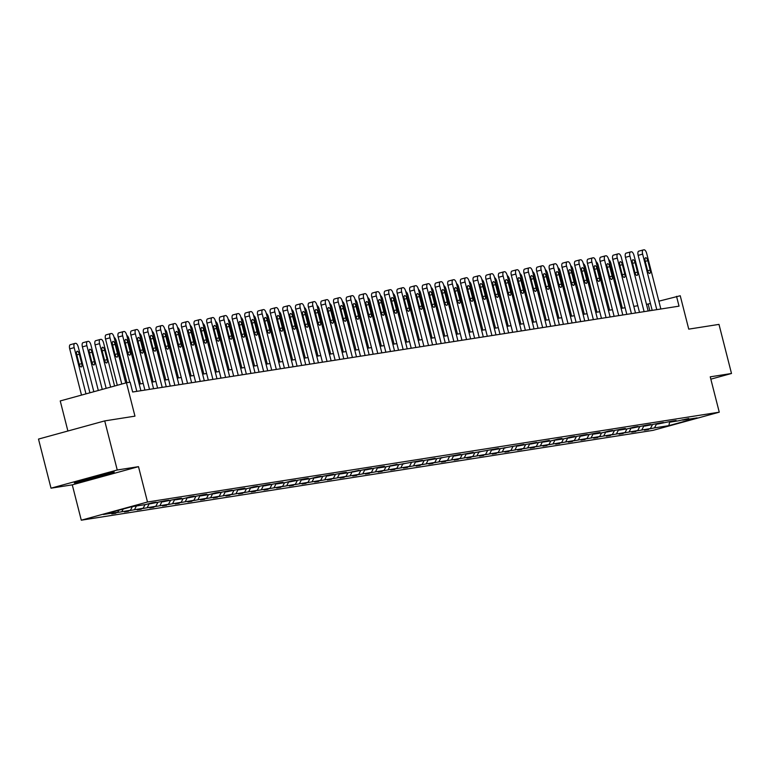 <?xml version="1.0" encoding="UTF-8"?>
<svg xmlns="http://www.w3.org/2000/svg" width="770" height="770" viewBox="0 0 770 770"><rect width="100%" height="100%" fill="white"/><g stroke="black" fill="none" stroke-linecap="round" stroke-linejoin="round"><path stroke-width="1.16" d="M51.013 488.18L72.274 484.84L138.494 466.659L117.242 469.998L51.013 488.18L38.5 439.083L104.72 420.901L134.962 416.147L126.453 382.767L60.233 400.939L67.895 431.007M117.242 469.998L104.72 420.901M710.835 379.158L731.5 373.489L718.988 324.391L688.746 329.137L680.237 295.747L658.86 301.186M81.283 520.193L653.027 430.353L719.257 412.181L147.503 502.011L81.283 520.193L72.274 484.84M656.598 423.866L654.481 427.899L648.369 429.102M669.65 421.854L668.87 425.637L654.481 427.899M652.315 424.925L650.419 428.543L644.423 430.189L648.484 429.544M650.419 428.543L635.693 431.094M639.639 426.917L637.733 430.536L631.737 432.182L635.808 431.537M637.733 430.536L623.007 433.087M626.953 428.909L625.057 432.528L619.061 434.174L623.122 433.529M625.057 432.528L610.331 435.079M614.268 430.902L612.371 434.521L606.375 436.167L610.437 435.522M612.371 434.521L597.645 437.071M601.591 432.894L599.686 436.513L593.699 438.159L597.761 437.514M599.686 436.513L584.959 439.064M588.906 434.886L587.01 438.505L581.013 440.151L585.075 439.516M587.01 438.505L572.283 441.056M576.229 436.879L574.324 440.498L568.327 442.144L572.399 441.508M574.324 440.498L559.597 443.048M563.544 438.871L561.648 442.49L555.651 444.136L559.713 443.501M561.648 442.49L546.921 445.041M550.858 440.864L548.962 444.483L542.966 446.128L547.027 445.493M548.962 444.483L534.236 447.033M538.182 442.856L536.276 446.475L530.28 448.121L534.351 447.486M536.276 446.475L521.55 449.025M525.496 444.848L523.6 448.467L517.604 450.113L521.665 449.478M523.6 448.467L508.874 451.018M512.82 446.841L510.914 450.46L504.918 452.106L508.989 451.47M510.914 450.46L496.188 453.01M500.134 448.833L498.238 452.452L492.242 454.098L496.303 453.463M498.238 452.452L483.512 455.003M487.449 450.825L485.552 454.444L479.556 456.09L483.618 455.455M485.552 454.444L470.826 456.995M474.772 452.818L472.867 456.437L466.87 458.083L470.942 457.447M472.867 456.437L458.14 458.987M462.087 454.81L460.191 458.429L454.194 460.075L458.256 459.44M460.191 458.429L445.464 460.98M449.411 456.803L447.505 460.422L441.508 462.067L445.58 461.432M447.505 460.422L432.779 462.982M436.725 458.795L434.829 462.414L428.832 464.06L432.894 463.425M434.829 462.414L420.102 464.974M424.039 460.787L422.143 464.406L416.147 466.052L420.208 465.417M422.143 464.406L407.417 466.967M411.363 462.78L409.457 466.399L403.461 468.044L407.532 467.409M409.457 466.399L394.731 468.959M398.677 464.772L396.781 468.391L390.785 470.037L394.846 469.402M396.781 468.391L382.055 470.951M386.001 466.764L384.095 470.383L378.099 472.029L382.17 471.394M384.095 470.383L369.369 472.944M373.315 468.757L371.419 472.376L365.423 474.022L369.485 473.386M371.419 472.376L356.693 474.936M360.63 470.749L358.733 474.368L352.737 476.014L356.799 475.379M358.733 474.368L344.007 476.928M347.953 472.742L346.048 476.361L340.051 478.006L344.123 477.371M346.048 476.361L331.321 478.921M335.268 474.744L333.372 478.353L327.375 479.999L331.437 479.364M333.372 478.353L318.645 480.913M322.582 476.736L320.686 480.345L314.689 481.991L318.751 481.356M320.686 480.345L305.959 482.906M309.906 478.728L308.01 482.338L302.013 483.983L306.075 483.348M308.01 482.338L293.274 484.898M297.22 480.721L295.324 484.33L289.328 485.976L293.389 485.341M295.324 484.33L280.598 486.89M284.544 482.713L282.638 486.332L276.642 487.978L280.713 487.333M282.638 486.332L267.912 488.883M271.858 484.705L269.962 488.324L263.966 489.97L268.027 489.325M269.962 488.324L255.236 490.875M259.172 486.698L257.276 490.317L251.28 491.963L255.342 491.318M257.276 490.317L242.55 492.867M246.496 488.69L244.591 492.309L238.604 493.955L242.666 493.31M244.591 492.309L229.864 494.86M233.81 490.683L231.914 494.301L225.918 495.947L229.98 495.303M231.914 494.301L217.188 496.852M221.134 492.675L219.229 496.294L213.232 497.94L217.304 497.295M219.229 496.294L204.502 498.844M208.449 494.667L206.553 498.286L200.556 499.932L204.618 499.287M206.553 498.286L191.826 500.837M195.763 496.66L193.867 500.279L187.87 501.925L191.932 501.28M193.867 500.279L179.141 502.829M183.087 498.652L181.181 502.271L175.194 503.917L179.256 503.272M181.181 502.271L166.455 504.822M170.401 500.644L168.505 504.263L162.508 505.909L166.57 505.264M168.505 504.263L153.779 506.814M157.725 502.637L155.819 506.256L149.823 507.902L153.894 507.257M155.819 506.256L141.093 508.806M145.039 504.629L143.143 508.248L137.147 509.894L141.208 509.249M143.143 508.248L128.417 510.799M132.353 506.622L130.457 510.24L124.461 511.886L128.523 511.241M130.457 510.24L115.731 512.791M118.811 510.26L117.772 512.233L111.775 513.879L115.847 513.244M117.772 512.233L103.382 514.495L131.67 506.727L146.059 504.466L152.046 502.82L156.118 502.184L150.121 503.83L164.732 500.827L168.794 500.192L162.797 501.838L177.418 498.835L181.479 498.2L175.483 499.846L184.097 498.488L190.094 496.843L194.165 496.207L188.169 497.853L202.78 494.85L206.841 494.215L200.845 495.861L209.469 494.504L215.456 492.858L219.527 492.222L213.531 493.868L228.141 490.865L232.203 490.23L226.207 491.876L240.827 488.873L244.889 488.238L238.892 489.884L247.507 488.526L253.503 486.881L257.575 486.245L251.578 487.891L266.189 484.888L270.251 484.253L264.254 485.899L278.875 482.896L282.936 482.261L276.94 483.906L285.555 482.549L291.551 480.904L295.613 480.268L289.616 481.914L304.237 478.911L308.298 478.276L302.302 479.922L310.916 478.565L316.913 476.919L320.984 476.284L314.988 477.929L329.599 474.926L333.66 474.291L327.664 475.937L342.284 472.934L346.346 472.299L340.35 473.945L348.964 472.588L359.022 470.306L353.035 471.952L367.646 468.949L371.708 468.314L365.712 469.96L380.322 466.957L384.394 466.322L378.397 467.967L387.012 466.61L397.07 464.32L391.073 465.966L422.432 460.335L416.445 461.981L435.117 458.342L429.121 459.988L460.479 454.358L454.483 456.004L473.165 452.365L467.169 454.011L498.527 448.381L492.531 450.026L523.889 444.396L517.892 446.042L536.575 442.404L530.578 444.049L549.26 440.411L543.264 442.057L551.878 440.7L557.875 439.054L561.936 438.419L555.94 440.065L564.564 438.708L570.551 437.062L574.622 436.426L568.626 438.072L583.237 435.069L587.298 434.434L581.302 436.08L595.922 433.077L599.984 432.442L593.988 434.088L602.602 432.73L608.598 431.084L612.67 430.449L606.673 432.095L621.284 429.092L625.346 428.457L619.35 430.103L627.974 428.746L633.96 427.1L638.032 426.464L632.035 428.11L646.646 425.107L650.708 424.472L644.711 426.118L659.332 423.115L663.394 422.48L657.397 424.126L672.008 421.123L676.079 420.487L670.083 422.133L678.697 420.776L688.755 418.495L682.759 420.141L697.148 417.879L668.87 425.637M126.453 382.767L130.149 382.18L132.652 392.007L679.034 306.152L676.532 296.334M669.563 421.796L670.083 422.133M643.922 425.858L641.805 429.891M656.877 423.789L657.397 424.126M631.236 427.851L629.119 431.883M644.192 425.781L644.711 426.118M618.56 429.843L616.433 433.876M631.515 427.774L632.035 428.11M605.875 431.835L603.757 435.868M618.83 429.766L619.35 430.103M593.189 433.828L591.071 437.87M606.154 431.758L606.673 432.095M580.513 435.82L578.395 439.863M593.468 433.751L593.988 434.088M567.827 437.812L565.709 441.855M580.782 435.743L581.302 436.08M555.151 439.805L553.024 443.847M568.106 437.735L568.626 438.072M542.465 441.797L540.347 445.84M555.42 439.728L555.94 440.065M529.779 443.789L527.662 447.832M542.744 441.72L543.264 442.057M517.103 445.782L514.986 449.824M530.058 443.713L530.578 444.049M504.417 447.774L502.3 451.817M517.373 445.705L517.892 446.042M491.732 449.767L489.614 453.809M504.697 447.707L505.216 448.034M479.056 451.759L476.938 455.802M492.011 449.699L492.531 450.026M466.37 453.751L464.252 457.794M479.335 451.692L479.854 452.019M453.694 455.744L451.567 459.786M466.649 453.684L467.169 454.011M441.008 457.746L438.89 461.779M453.963 455.676L454.483 456.004M428.322 459.738L426.205 463.771M441.287 457.669L441.807 457.996M415.646 461.731L413.529 465.763M428.601 459.661L429.121 459.988M402.96 463.723L400.843 467.756M415.925 461.654L416.445 461.981M390.284 465.715L388.157 469.748M403.239 463.646L403.759 463.973M377.598 467.708L375.481 471.74M390.554 465.638L391.073 465.966M364.913 469.7L362.795 473.733M377.878 467.631L378.397 467.967M352.236 471.692L350.119 475.725M365.192 469.623L365.712 469.96M339.551 473.685L337.433 477.718M352.506 471.615L353.035 471.952M326.875 475.677L324.748 479.71M339.83 473.608L340.35 473.945M314.189 477.669L312.071 481.702M327.144 475.6L327.664 475.937M301.503 479.662L299.386 483.695M314.468 477.592L314.988 477.929M288.827 481.654L286.709 485.687M301.782 479.585L302.302 479.922M276.141 483.647L274.024 487.68M289.096 481.577L289.616 481.914M263.465 485.639L261.338 489.672M276.42 483.57L276.94 483.906M250.779 487.631L248.662 491.664M263.735 485.562L264.254 485.899M238.094 489.624L235.976 493.657M251.058 487.554L251.578 487.891M225.417 491.616L223.3 495.649M238.373 489.547L238.892 489.884M212.732 493.609L210.614 497.641M225.687 491.539L226.207 491.876M200.056 495.601L197.928 499.634M213.011 493.531L213.531 493.868M187.37 497.593L185.252 501.626M200.325 495.524L200.845 495.861M174.684 499.586L172.567 503.619M187.649 497.516L188.169 497.853M162.008 501.578L159.891 505.611M174.963 499.509L175.483 499.846M149.322 503.57L147.205 507.603M162.278 501.501L162.797 501.838M136.425 505.986L134.519 509.596M149.601 503.493L150.121 503.83M123.171 509.066L121.843 511.598M138.494 466.659L147.503 502.011M731.5 373.489L710.238 376.828L719.257 412.181M650.429 303.495L646.482 304.381M637.81 305.748L633.797 306.373M625.134 307.74L621.121 308.366M612.448 309.733L608.435 310.358M599.772 311.725L595.749 312.36M587.087 313.717L583.073 314.353M574.401 315.71L570.387 316.345M561.725 317.702L557.711 318.337M549.039 319.694L545.025 320.33M536.363 321.687L532.34 322.322M523.677 323.679L519.663 324.314M510.991 325.672L506.978 326.307M498.315 327.664L494.301 328.299M485.629 329.656L481.616 330.292M472.944 331.649L468.93 332.284M460.267 333.641L456.254 334.276M447.582 335.633L443.568 336.269M434.906 337.626L430.892 338.261M422.22 339.618L418.206 340.253M409.534 341.611L405.521 342.246M396.858 343.603L392.844 344.238M384.172 345.595L380.159 346.231M371.496 347.588L367.483 348.223M358.81 349.58L354.797 350.215M346.125 351.582L342.111 352.208M333.449 353.574L329.435 354.2M320.763 355.567L316.749 356.192M308.087 357.559L304.073 358.185M295.401 359.552L291.387 360.177M282.715 361.544L278.702 362.169M270.039 363.536L266.025 364.162M257.353 365.529L253.34 366.154M244.677 367.521L240.663 368.147M231.991 369.513L227.978 370.139M219.306 371.506L215.292 372.131M206.63 373.498L202.616 374.124M193.944 375.49L189.93 376.116M181.268 377.483L177.254 378.108M168.582 379.475L164.568 380.101M155.896 381.468L151.883 382.093M143.22 383.46L139.206 384.086M649.851 310.743L648.167 304.121M682.239 419.804L682.759 420.141M112.102 473.521L114.23 472.02L96.414 475.995L76.471 481.462L74.343 482.973L92.159 478.998L112.102 473.521L111.948 472.905M121.775 384.047L109.985 337.809A4.062 1.636 74.7 0 1 110.543 333.641A4.062 1.636 74.7 0 1 110.611 333.622L111.429 333.497A4.062 1.636 74.7 0 1 114.056 337.173L125.722 382.959M110.466 333.67L106.135 334.854A4.062 1.636 -105.3 0 0 106.068 334.873A4.062 1.636 -105.3 0 0 105.519 339.041L117.3 385.279M112.526 344.767A3.244 1.309 -105.3 0 1 112.969 341.428A3.244 1.309 -105.3 0 1 115.125 344.354L117.531 353.786A3.244 1.309 -105.3 0 1 117.088 357.116A3.244 1.309 -105.3 0 1 114.923 354.19L112.526 344.767M85.98 393.874L74.189 347.636A4.062 1.636 74.7 0 1 74.748 343.468A4.062 1.636 74.7 0 1 74.815 343.449L75.633 343.324A4.062 1.636 74.7 0 1 78.261 347L89.926 392.787M81.505 395.106L69.714 348.868A4.062 1.636 -105.3 0 1 70.272 344.7A4.062 1.636 -105.3 0 1 70.34 344.681L74.671 343.487M76.731 354.595L79.127 364.017A3.244 1.309 74.7 0 0 81.293 366.944A3.244 1.309 74.7 0 0 81.736 363.613L79.329 354.181A3.244 1.309 74.7 0 0 77.173 351.255A3.244 1.309 74.7 0 0 76.731 354.595M136.829 391.343L122.671 335.816A4.062 1.636 74.7 0 1 123.219 331.649A4.062 1.636 74.7 0 1 123.296 331.629L124.105 331.504A4.062 1.636 74.7 0 1 126.732 335.181L140.891 390.708M123.152 331.678L118.821 332.861A4.062 1.636 -105.3 0 0 118.753 332.881A4.062 1.636 -105.3 0 0 118.195 337.048L129.716 382.247M125.202 342.775A3.244 1.309 -105.3 0 1 125.645 339.435A3.244 1.309 -105.3 0 1 127.81 342.361L130.207 351.794A3.244 1.309 -105.3 0 1 129.764 355.124A3.244 1.309 -105.3 0 1 127.608 352.198L125.202 342.775M149.505 389.351L135.356 333.824A4.062 1.636 74.7 0 1 135.905 329.656A4.062 1.636 74.7 0 1 135.982 329.637L136.791 329.512A4.062 1.636 74.7 0 1 139.418 333.189L153.577 388.715M135.838 329.675L131.506 330.869A4.062 1.636 -105.3 0 0 131.429 330.888A4.062 1.636 -105.3 0 0 130.881 335.056L144.904 390.082M137.888 340.783A3.244 1.309 -105.3 0 1 138.331 337.443A3.244 1.309 -105.3 0 1 140.487 340.369L142.893 349.801A3.244 1.309 -105.3 0 1 142.45 353.132A3.244 1.309 -105.3 0 1 140.294 350.206L137.888 340.783M98.31 390.486L86.875 345.643A4.062 1.636 74.7 0 1 87.424 341.476A4.062 1.636 74.7 0 1 87.501 341.457L88.309 341.331A4.062 1.636 74.7 0 1 90.937 345.008L102.256 389.408M93.834 391.718L82.4 346.875A4.062 1.636 -105.3 0 1 82.948 342.708A4.062 1.636 -105.3 0 1 83.025 342.689L87.357 341.495M89.407 352.602L91.813 362.025A3.244 1.309 74.7 0 0 93.969 364.951A3.244 1.309 74.7 0 0 94.412 361.621L92.015 352.188A3.244 1.309 74.7 0 0 89.849 349.262A3.244 1.309 74.7 0 0 89.407 352.602M110.63 387.108L99.561 343.651A4.062 1.636 74.7 0 1 100.11 339.483A4.062 1.636 74.7 0 1 100.177 339.464L100.995 339.339A4.062 1.636 74.7 0 1 103.623 343.016L114.586 386.02M106.164 388.33L95.085 344.883A4.062 1.636 -105.3 0 1 95.634 340.715A4.062 1.636 -105.3 0 1 95.711 340.696L100.042 339.503M102.092 350.61L104.489 360.033A3.244 1.309 74.7 0 0 106.655 362.959A3.244 1.309 74.7 0 0 107.097 359.628L104.691 350.196A3.244 1.309 74.7 0 0 102.535 347.27A3.244 1.309 74.7 0 0 102.092 350.61M83.054 479.662A13.186 0.549 165.7 0 0 81.437 480.316A13.186 0.549 165.7 0 0 92.949 477.978A13.186 0.549 165.7 0 0 106.924 473.82A13.186 0.549 165.7 0 0 105.586 473.945M112.718 472.356L111.448 473.252L92.13 478.565L75.267 482.318M162.191 387.358L148.033 331.832A4.062 1.636 74.7 0 1 148.591 327.664A4.062 1.636 74.7 0 1 148.658 327.645L149.476 327.519A4.062 1.636 74.7 0 1 152.104 331.196L166.253 386.723M148.514 327.683L144.183 328.877A4.062 1.636 -105.3 0 0 144.115 328.896A4.062 1.636 -105.3 0 0 143.557 333.064L157.59 388.09M150.573 338.79A3.244 1.309 -105.3 0 1 151.007 335.45A3.244 1.309 -105.3 0 1 153.172 338.377L155.569 347.809A3.244 1.309 -105.3 0 1 155.136 351.139A3.244 1.309 -105.3 0 1 152.97 348.213L150.573 338.79M114.114 337.404A4.062 1.636 74.7 0 1 116.299 341.023L126.925 382.69M119.918 360.158A3.244 1.309 74.7 0 0 119.773 357.636L117.377 348.204A3.244 1.309 74.7 0 0 116.26 345.826M174.867 385.366L160.718 329.839A4.062 1.636 74.7 0 1 161.267 325.672A4.062 1.636 74.7 0 1 161.344 325.652L162.152 325.527A4.062 1.636 74.7 0 1 164.78 329.204L178.938 384.731M161.2 325.691L156.868 326.884A4.062 1.636 -105.3 0 0 156.791 326.904A4.062 1.636 -105.3 0 0 156.243 331.071L170.266 386.097M163.25 336.798A3.244 1.309 -105.3 0 1 163.692 333.458A3.244 1.309 -105.3 0 1 165.848 336.384L168.255 345.817A3.244 1.309 -105.3 0 1 167.812 349.147A3.244 1.309 -105.3 0 1 165.656 346.221L163.25 336.798M126.8 335.412A4.062 1.636 74.7 0 1 128.985 339.031L140.419 383.903M132.594 358.166A3.244 1.309 74.7 0 0 132.459 355.644L130.053 346.211A3.244 1.309 74.7 0 0 128.946 343.834M187.553 383.373L173.394 327.847A4.062 1.636 74.7 0 1 173.953 323.679A4.062 1.636 74.7 0 1 174.02 323.66L174.838 323.535A4.062 1.636 74.7 0 1 177.466 327.212L191.615 382.738M173.876 323.698L169.544 324.892A4.062 1.636 -105.3 0 0 169.477 324.911A4.062 1.636 -105.3 0 0 168.928 329.079L182.952 384.095M175.935 334.806A3.244 1.309 -105.3 0 1 176.378 331.466A3.244 1.309 -105.3 0 1 178.534 334.392L180.94 343.824A3.244 1.309 -105.3 0 1 180.498 347.155A3.244 1.309 -105.3 0 1 178.332 344.228L175.935 334.806M139.476 333.42A4.062 1.636 74.7 0 1 141.67 337.039L153.105 381.91M145.28 356.173A3.244 1.309 74.7 0 0 145.145 353.642L142.739 344.219A3.244 1.309 74.7 0 0 141.622 341.842M200.238 381.381L186.08 325.854A4.062 1.636 74.7 0 1 186.629 321.687A4.062 1.636 74.7 0 1 186.706 321.668L187.514 321.542A4.062 1.636 74.7 0 1 190.142 325.219L204.3 380.746M186.561 321.706L182.23 322.9A4.062 1.636 -105.3 0 0 182.163 322.919A4.062 1.636 -105.3 0 0 181.605 327.086L195.628 382.103M188.612 332.813A3.244 1.309 -105.3 0 1 189.054 329.473A3.244 1.309 -105.3 0 1 191.22 332.399L193.617 341.832A3.244 1.309 -105.3 0 1 193.174 345.162A3.244 1.309 -105.3 0 1 191.018 342.236L188.612 332.813M152.162 331.427A4.062 1.636 74.7 0 1 154.347 335.037L165.791 379.918M157.956 354.181A3.244 1.309 74.7 0 0 157.821 351.649L155.424 342.226A3.244 1.309 74.7 0 0 154.308 339.849M212.915 379.389L198.766 323.862A4.062 1.636 74.7 0 1 199.315 319.694A4.062 1.636 74.7 0 1 199.392 319.675L200.2 319.55A4.062 1.636 74.7 0 1 202.828 323.227L216.986 378.753M199.247 319.714L194.916 320.907A4.062 1.636 -105.3 0 0 194.839 320.926A4.062 1.636 -105.3 0 0 194.29 325.094L208.314 380.111M201.297 330.821A3.244 1.309 -105.3 0 1 201.74 327.481A3.244 1.309 -105.3 0 1 203.896 330.407L206.302 339.839A3.244 1.309 -105.3 0 1 205.859 343.17A3.244 1.309 -105.3 0 1 203.703 340.244L201.297 330.821M164.838 329.435A4.062 1.636 74.7 0 1 167.032 333.044L178.467 377.916M170.642 352.188A3.244 1.309 74.7 0 0 170.507 349.657L168.101 340.234A3.244 1.309 74.7 0 0 166.984 337.857M225.6 377.396L211.442 321.87A4.062 1.636 74.7 0 1 212 317.702A4.062 1.636 74.7 0 1 212.068 317.683L212.886 317.558A4.062 1.636 74.7 0 1 215.513 321.234L229.662 376.761M211.923 317.721L207.592 318.915A4.062 1.636 -105.3 0 0 207.525 318.924A4.062 1.636 -105.3 0 0 206.966 323.102L221 378.118M213.983 328.829A3.244 1.309 -105.3 0 1 214.416 325.489A3.244 1.309 -105.3 0 1 216.582 328.415L218.978 337.838A3.244 1.309 -105.3 0 1 218.545 341.177A3.244 1.309 -105.3 0 1 216.38 338.251L213.983 328.829M177.524 327.442A4.062 1.636 74.7 0 1 179.718 331.052L191.153 375.924M183.327 350.196A3.244 1.309 74.7 0 0 183.183 347.665L180.786 338.242A3.244 1.309 74.7 0 0 179.67 335.864M238.276 375.404L224.128 319.877A4.062 1.636 74.7 0 1 224.676 315.71A4.062 1.636 74.7 0 1 224.753 315.69L225.562 315.565A4.062 1.636 74.7 0 1 228.19 319.242L242.348 374.769M224.609 315.729L220.278 316.922A4.062 1.636 -105.3 0 0 220.201 316.932A4.062 1.636 -105.3 0 0 219.652 321.1L233.676 376.126M226.659 326.827A3.244 1.309 -105.3 0 1 227.102 323.496A3.244 1.309 -105.3 0 1 229.258 326.422L231.664 335.845A3.244 1.309 -105.3 0 1 231.221 339.185A3.244 1.309 -105.3 0 1 229.065 336.259L226.659 326.827M250.962 373.411L236.814 317.885A4.062 1.636 74.7 0 1 237.362 313.717A4.062 1.636 74.7 0 1 237.43 313.698L238.248 313.573A4.062 1.636 74.7 0 1 240.875 317.24L255.024 372.776M237.295 313.736L232.964 314.93A4.062 1.636 -105.3 0 0 232.887 314.94A4.062 1.636 -105.3 0 0 232.338 319.107L246.362 374.133M239.345 324.834A3.244 1.309 -105.3 0 1 239.788 321.504A3.244 1.309 -105.3 0 1 241.944 324.43L244.35 333.853A3.244 1.309 -105.3 0 1 243.907 337.193A3.244 1.309 -105.3 0 1 241.742 334.267L239.345 324.834M263.648 371.419L249.49 315.892A4.062 1.636 74.7 0 1 250.038 311.725A4.062 1.636 74.7 0 1 250.115 311.706L250.924 311.581A4.062 1.636 74.7 0 1 253.551 315.248L267.71 370.784M249.971 311.744L245.64 312.938A4.062 1.636 -105.3 0 0 245.572 312.947A4.062 1.636 -105.3 0 0 245.014 317.115L259.038 372.141M252.021 322.842A3.244 1.309 -105.3 0 1 252.464 319.512A3.244 1.309 -105.3 0 1 254.629 322.438L257.026 331.86A3.244 1.309 -105.3 0 1 256.583 335.2A3.244 1.309 -105.3 0 1 254.427 332.274L252.021 322.842M276.324 369.427L262.175 313.9A4.062 1.636 74.7 0 1 262.724 309.733A4.062 1.636 74.7 0 1 262.801 309.713L263.61 309.588A4.062 1.636 74.7 0 1 266.237 313.255L280.396 368.792M262.657 309.752L258.325 310.945A4.062 1.636 -105.3 0 0 258.248 310.955A4.062 1.636 -105.3 0 0 257.7 315.123L271.723 370.149M264.707 320.849A3.244 1.309 -105.3 0 1 265.15 317.519A3.244 1.309 -105.3 0 1 267.306 320.445L269.712 329.868A3.244 1.309 -105.3 0 1 269.269 333.208A3.244 1.309 -105.3 0 1 267.113 330.282L264.707 320.849M289.01 367.434L274.851 311.908A4.062 1.636 74.7 0 1 275.41 307.74A4.062 1.636 74.7 0 1 275.477 307.721L276.295 307.596A4.062 1.636 74.7 0 1 278.923 311.263L293.072 366.799M275.333 307.759L271.002 308.953A4.062 1.636 -105.3 0 0 270.934 308.963A4.062 1.636 -105.3 0 0 270.376 313.13L284.409 368.156M277.392 318.857A3.244 1.309 -105.3 0 1 277.826 315.527A3.244 1.309 -105.3 0 1 279.991 318.453L282.397 327.876A3.244 1.309 -105.3 0 1 281.955 331.216A3.244 1.309 -105.3 0 1 279.789 328.289L277.392 318.857M301.696 365.442L287.537 309.915A4.062 1.636 74.7 0 1 288.086 305.748A4.062 1.636 74.7 0 1 288.163 305.728L288.971 305.603A4.062 1.636 74.7 0 1 291.599 309.271L305.757 364.807M288.019 305.767L283.687 306.961A4.062 1.636 -105.3 0 0 283.61 306.97A4.062 1.636 -105.3 0 0 283.062 311.138L297.085 366.164M290.069 316.865A3.244 1.309 -105.3 0 1 290.511 313.534A3.244 1.309 -105.3 0 1 292.667 316.46L295.074 325.883A3.244 1.309 -105.3 0 1 294.631 329.223A3.244 1.309 -105.3 0 1 292.475 326.297L290.069 316.865M314.372 363.45L300.223 307.923A4.062 1.636 74.7 0 1 300.772 303.755A4.062 1.636 74.7 0 1 300.839 303.736L301.657 303.611A4.062 1.636 74.7 0 1 304.285 307.278L318.433 362.814M300.704 303.775L296.373 304.968A4.062 1.636 -105.3 0 0 296.296 304.978A4.062 1.636 -105.3 0 0 295.747 309.145L309.771 364.172M302.754 314.872A3.244 1.309 -105.3 0 1 303.197 311.542A3.244 1.309 -105.3 0 1 305.353 314.468L307.759 323.891A3.244 1.309 -105.3 0 1 307.317 327.231A3.244 1.309 -105.3 0 1 305.151 324.305L302.754 314.872M327.058 361.457L312.899 305.931A4.062 1.636 74.7 0 1 313.448 301.763A4.062 1.636 74.7 0 1 313.525 301.744L314.343 301.619A4.062 1.636 74.7 0 1 316.961 305.286L331.119 360.822M313.38 301.782L309.049 302.976A4.062 1.636 -105.3 0 0 308.982 302.985A4.062 1.636 -105.3 0 0 308.423 307.153L322.447 362.179M315.431 312.88A3.244 1.309 -105.3 0 1 315.873 309.55A3.244 1.309 -105.3 0 1 318.039 312.476L320.436 321.899A3.244 1.309 -105.3 0 1 319.993 325.238A3.244 1.309 -105.3 0 1 317.837 322.312L315.431 312.88M339.734 359.465L325.585 303.938A4.062 1.636 74.7 0 1 326.133 299.771A4.062 1.636 74.7 0 1 326.211 299.751L327.019 299.626A4.062 1.636 74.7 0 1 329.647 303.293L343.805 358.83M326.066 299.79L321.735 300.983A4.062 1.636 -105.3 0 0 321.658 300.993A4.062 1.636 -105.3 0 0 321.109 305.161L335.133 360.187M328.116 310.887A3.244 1.309 -105.3 0 1 328.559 307.557A3.244 1.309 -105.3 0 1 330.715 310.483L333.121 319.906A3.244 1.309 -105.3 0 1 332.678 323.246A3.244 1.309 -105.3 0 1 330.522 320.32L328.116 310.887M352.419 357.472L338.261 301.946A4.062 1.636 74.7 0 1 338.819 297.778A4.062 1.636 74.7 0 1 338.887 297.759L339.705 297.634A4.062 1.636 74.7 0 1 342.332 301.301L356.481 356.837M338.742 297.797L334.411 298.991A4.062 1.636 -105.3 0 0 334.344 299.001A4.062 1.636 -105.3 0 0 333.785 303.168L347.819 358.194M340.802 308.895A3.244 1.309 -105.3 0 1 341.235 305.565A3.244 1.309 -105.3 0 1 343.401 308.491L345.807 317.914A3.244 1.309 -105.3 0 1 345.364 321.254A3.244 1.309 -105.3 0 1 343.199 318.328L340.802 308.895M190.209 325.45A4.062 1.636 74.7 0 1 192.394 329.06L203.829 373.931M196.004 348.204A3.244 1.309 74.7 0 0 195.869 345.672L193.463 336.249A3.244 1.309 74.7 0 0 192.356 333.872M202.885 323.458A4.062 1.636 74.7 0 1 205.08 327.067L216.514 371.939M208.689 346.211A3.244 1.309 74.7 0 0 208.555 343.68L206.148 334.257A3.244 1.309 74.7 0 0 205.032 331.88M215.571 321.465A4.062 1.636 74.7 0 1 217.756 325.075L229.2 369.947M221.365 344.219A3.244 1.309 74.7 0 0 221.231 341.688L218.834 332.265A3.244 1.309 74.7 0 0 217.718 329.887M228.247 319.473A4.062 1.636 74.7 0 1 230.442 323.082L241.876 367.954M234.051 342.226A3.244 1.309 74.7 0 0 233.916 339.695L231.51 330.272A3.244 1.309 74.7 0 0 230.394 327.895M240.933 317.481A4.062 1.636 74.7 0 1 243.127 321.09L254.562 365.962M246.737 340.234A3.244 1.309 74.7 0 0 246.593 337.703L244.196 328.28A3.244 1.309 74.7 0 0 243.079 325.903M253.619 315.488A4.062 1.636 74.7 0 1 255.804 319.098L267.238 363.969M259.413 338.242A3.244 1.309 74.7 0 0 259.278 335.71L256.872 326.288A3.244 1.309 74.7 0 0 255.765 323.91M266.295 313.496A4.062 1.636 74.7 0 1 268.489 317.105L279.924 361.977M272.099 336.249A3.244 1.309 74.7 0 0 271.964 333.718L269.558 324.295A3.244 1.309 74.7 0 0 268.441 321.918M278.981 311.503A4.062 1.636 74.7 0 1 281.166 315.113L292.61 359.985M284.784 334.257A3.244 1.309 74.7 0 0 284.64 331.726L282.244 322.303A3.244 1.309 74.7 0 0 281.127 319.925M291.666 309.511A4.062 1.636 74.7 0 1 293.851 313.12L305.286 357.992M297.461 332.265A3.244 1.309 74.7 0 0 297.326 329.733L294.92 320.31A3.244 1.309 74.7 0 0 293.803 317.933M304.342 307.519A4.062 1.636 74.7 0 1 306.537 311.128L317.972 356M310.146 330.272A3.244 1.309 74.7 0 0 310.002 327.741L307.605 318.318A3.244 1.309 74.7 0 0 306.489 315.941M365.105 355.48L350.947 299.954A4.062 1.636 74.7 0 1 351.495 295.786A4.062 1.636 74.7 0 1 351.572 295.767L352.381 295.642A4.062 1.636 74.7 0 1 355.008 299.309L369.167 354.845M351.428 295.805L347.097 296.999A4.062 1.636 -105.3 0 0 347.02 297.008A4.062 1.636 -105.3 0 0 346.471 301.176L360.495 356.202M353.478 306.903A3.244 1.309 -105.3 0 1 353.921 303.572A3.244 1.309 -105.3 0 1 356.077 306.498L358.483 315.921A3.244 1.309 -105.3 0 1 358.04 319.261A3.244 1.309 -105.3 0 1 355.884 316.335L353.478 306.903M317.028 305.526A4.062 1.636 74.7 0 1 319.213 309.136L330.657 354.007M322.822 328.28A3.244 1.309 74.7 0 0 322.688 325.748L320.281 316.326A3.244 1.309 74.7 0 0 319.175 313.948M377.781 353.488L363.632 297.961A4.062 1.636 74.7 0 1 364.181 293.793A4.062 1.636 74.7 0 1 364.248 293.774L365.067 293.649A4.062 1.636 74.7 0 1 367.694 297.316L381.843 352.853M364.114 293.813L359.783 295.006A4.062 1.636 -105.3 0 0 359.706 295.016A4.062 1.636 -105.3 0 0 359.157 299.183L373.181 354.21M366.164 304.91A3.244 1.309 -105.3 0 1 366.607 301.58A3.244 1.309 -105.3 0 1 368.763 304.506L371.169 313.929A3.244 1.309 -105.3 0 1 370.726 317.269A3.244 1.309 -105.3 0 1 368.561 314.343L366.164 304.91M329.704 303.534A4.062 1.636 74.7 0 1 331.899 307.143L343.333 352.015M335.508 326.288A3.244 1.309 74.7 0 0 335.373 323.756L332.967 314.333A3.244 1.309 74.7 0 0 331.851 311.956M390.467 351.495L376.309 295.969A4.062 1.636 74.7 0 1 376.867 291.801A4.062 1.636 74.7 0 1 376.934 291.782L377.752 291.657A4.062 1.636 74.7 0 1 380.37 295.324L394.529 350.86M376.79 291.82L372.459 293.014A4.062 1.636 -105.3 0 0 372.391 293.024A4.062 1.636 -105.3 0 0 371.833 297.191L385.866 352.217M378.84 302.918A3.244 1.309 -105.3 0 1 379.283 299.588A3.244 1.309 -105.3 0 1 381.448 302.514L383.845 311.937A3.244 1.309 -105.3 0 1 383.402 315.276A3.244 1.309 -105.3 0 1 381.246 312.351L378.84 302.918M342.39 301.542A4.062 1.636 74.7 0 1 344.575 305.151L356.019 350.023M348.194 324.295A3.244 1.309 74.7 0 0 348.05 321.764L345.653 312.341A3.244 1.309 74.7 0 0 344.536 309.964M403.143 349.503L388.994 293.976A4.062 1.636 74.7 0 1 389.543 289.799A4.062 1.636 74.7 0 1 389.62 289.789L390.428 289.664A4.062 1.636 74.7 0 1 393.056 293.332L407.214 348.868M389.476 289.828L385.144 291.012A4.062 1.636 -105.3 0 0 385.067 291.031A4.062 1.636 -105.3 0 0 384.519 295.199L398.542 350.225M391.526 300.926A3.244 1.309 -105.3 0 1 391.969 297.595A3.244 1.309 -105.3 0 1 394.125 300.521L396.531 309.944A3.244 1.309 -105.3 0 1 396.088 313.284A3.244 1.309 -105.3 0 1 393.932 310.358L391.526 300.926M355.076 299.549A4.062 1.636 74.7 0 1 357.261 303.159L368.695 348.03M360.87 322.303A3.244 1.309 74.7 0 0 360.735 319.771L358.329 310.349A3.244 1.309 74.7 0 0 357.222 307.971M415.829 347.511L401.671 291.974A4.062 1.636 74.7 0 1 402.229 287.807A4.062 1.636 74.7 0 1 402.296 287.797L403.114 287.672A4.062 1.636 74.7 0 1 405.742 291.339L419.891 346.866M402.152 287.836L397.82 289.019A4.062 1.636 -105.3 0 0 397.753 289.039A4.062 1.636 -105.3 0 0 397.195 293.206L411.228 348.233M404.212 298.933A3.244 1.309 -105.3 0 1 404.654 295.603A3.244 1.309 -105.3 0 1 406.81 298.529L409.217 307.952A3.244 1.309 -105.3 0 1 408.774 311.292A3.244 1.309 -105.3 0 1 406.608 308.366L404.212 298.933M367.752 297.557A4.062 1.636 74.7 0 1 369.947 301.166L381.381 346.038M373.556 320.31A3.244 1.309 74.7 0 0 373.411 317.779L371.015 308.356A3.244 1.309 74.7 0 0 369.898 305.979M428.515 345.518L414.356 289.982A4.062 1.636 74.7 0 1 414.905 285.814A4.062 1.636 74.7 0 1 414.982 285.805L415.79 285.68A4.062 1.636 74.7 0 1 418.418 289.347L432.576 344.873M414.838 285.843L410.506 287.027A4.062 1.636 -105.3 0 0 410.429 287.046A4.062 1.636 -105.3 0 0 409.881 291.214L423.904 346.24M416.888 296.941A3.244 1.309 -105.3 0 1 417.33 293.611A3.244 1.309 -105.3 0 1 419.496 296.537L421.893 305.959A3.244 1.309 -105.3 0 1 421.45 309.29A3.244 1.309 -105.3 0 1 419.294 306.373L416.888 296.941M380.438 295.565A4.062 1.636 74.7 0 1 382.623 299.174L394.067 344.046M386.232 318.318A3.244 1.309 74.7 0 0 386.097 315.787L383.691 306.364A3.244 1.309 74.7 0 0 382.584 303.986M441.191 343.526L427.042 287.99A4.062 1.636 74.7 0 1 427.591 283.822A4.062 1.636 74.7 0 1 427.658 283.812L428.476 283.687A4.062 1.636 74.7 0 1 431.104 287.354L445.253 342.881M427.523 283.851L423.192 285.035A4.062 1.636 -105.3 0 0 423.115 285.054A4.062 1.636 -105.3 0 0 422.566 289.222L436.59 344.248M429.573 294.949A3.244 1.309 -105.3 0 1 430.016 291.618A3.244 1.309 -105.3 0 1 432.172 294.544L434.578 303.967A3.244 1.309 -105.3 0 1 434.136 307.297A3.244 1.309 -105.3 0 1 431.98 304.381L429.573 294.949M393.114 293.572A4.062 1.636 74.7 0 1 395.308 297.181L406.743 342.053M398.918 316.326A3.244 1.309 74.7 0 0 398.783 313.794L396.377 304.371A3.244 1.309 74.7 0 0 395.26 301.994M453.877 341.534L439.718 285.997A4.062 1.636 74.7 0 1 440.276 281.83A4.062 1.636 74.7 0 1 440.344 281.82L441.162 281.685A4.062 1.636 74.7 0 1 443.789 285.362L457.938 340.889M440.199 281.858L435.868 283.042A4.062 1.636 -105.3 0 0 435.801 283.062A4.062 1.636 -105.3 0 0 435.243 287.229L449.276 342.255M442.25 292.956A3.244 1.309 -105.3 0 1 442.692 289.626A3.244 1.309 -105.3 0 1 444.858 292.552L447.255 301.975A3.244 1.309 -105.3 0 1 446.821 305.305A3.244 1.309 -105.3 0 1 444.656 302.379L442.25 292.956M466.553 339.541L452.404 284.005A4.062 1.636 74.7 0 1 452.953 279.837A4.062 1.636 74.7 0 1 453.03 279.828L453.838 279.693A4.062 1.636 74.7 0 1 456.466 283.37L470.624 338.896M452.885 279.866L448.554 281.05A4.062 1.636 -105.3 0 0 448.477 281.069A4.062 1.636 -105.3 0 0 447.928 285.237L461.952 340.263M454.935 290.964A3.244 1.309 -105.3 0 1 455.378 287.633A3.244 1.309 -105.3 0 1 457.534 290.56L459.94 299.982A3.244 1.309 -105.3 0 1 459.498 303.313A3.244 1.309 -105.3 0 1 457.342 300.387L454.935 290.964M479.238 337.549L465.08 282.012A4.062 1.636 74.7 0 1 465.638 277.845A4.062 1.636 74.7 0 1 465.706 277.835L466.524 277.7A4.062 1.636 74.7 0 1 469.151 281.377L483.3 336.904M465.561 277.874L461.23 279.058A4.062 1.636 -105.3 0 0 461.163 279.077A4.062 1.636 -105.3 0 0 460.614 283.244L474.638 338.271M467.621 288.971A3.244 1.309 -105.3 0 1 468.064 285.641A3.244 1.309 -105.3 0 1 470.22 288.567L472.626 297.99A3.244 1.309 -105.3 0 1 472.183 301.32A3.244 1.309 -105.3 0 1 470.018 298.394L467.621 288.971M491.924 335.556L477.766 280.02A4.062 1.636 74.7 0 1 478.314 275.853A4.062 1.636 74.7 0 1 478.391 275.843L479.2 275.708A4.062 1.636 74.7 0 1 481.828 279.385L495.986 334.911M478.247 275.881L473.916 277.065A4.062 1.636 -105.3 0 0 473.839 277.084A4.062 1.636 -105.3 0 0 473.29 281.252L487.314 336.278M480.297 286.979A3.244 1.309 -105.3 0 1 480.74 283.649A3.244 1.309 -105.3 0 1 482.906 286.565L485.302 295.998A3.244 1.309 -105.3 0 1 484.859 299.328A3.244 1.309 -105.3 0 1 482.703 296.402L480.297 286.979M504.6 333.564L490.452 278.028A4.062 1.636 74.7 0 1 491 273.86A4.062 1.636 74.7 0 1 491.077 273.851L491.886 273.716A4.062 1.636 74.7 0 1 494.513 277.392L508.672 332.919M490.933 273.889L486.601 275.073A4.062 1.636 -105.3 0 0 486.525 275.092A4.062 1.636 -105.3 0 0 485.976 279.26L500 334.286M492.983 284.987A3.244 1.309 -105.3 0 1 493.426 281.656A3.244 1.309 -105.3 0 1 495.582 284.573L497.988 294.005A3.244 1.309 -105.3 0 1 497.545 297.336A3.244 1.309 -105.3 0 1 495.389 294.409L492.983 284.987M517.286 331.572L503.128 276.035A4.062 1.636 74.7 0 1 503.686 271.868A4.062 1.636 74.7 0 1 503.753 271.858L504.571 271.723A4.062 1.636 74.7 0 1 507.199 275.4L521.348 330.927M503.609 271.897L499.278 273.081A4.062 1.636 -105.3 0 0 499.21 273.1A4.062 1.636 -105.3 0 0 498.652 277.267L512.685 332.293M505.659 282.994A3.244 1.309 -105.3 0 1 506.102 279.654A3.244 1.309 -105.3 0 1 508.267 282.58L510.664 292.013A3.244 1.309 -105.3 0 1 510.231 295.343A3.244 1.309 -105.3 0 1 508.065 292.417L505.659 282.994M529.962 329.579L515.813 274.043A4.062 1.636 74.7 0 1 516.362 269.875A4.062 1.636 74.7 0 1 516.439 269.866L517.247 269.731A4.062 1.636 74.7 0 1 519.875 273.408L534.034 328.934M516.295 269.904L511.963 271.088A4.062 1.636 -105.3 0 0 511.886 271.107A4.062 1.636 -105.3 0 0 511.338 275.275L525.361 330.301M518.345 281.002A3.244 1.309 -105.3 0 1 518.788 277.662A3.244 1.309 -105.3 0 1 520.943 280.588L523.35 290.021A3.244 1.309 -105.3 0 1 522.907 293.351A3.244 1.309 -105.3 0 1 520.751 290.425L518.345 281.002M542.648 327.587L528.49 272.051A4.062 1.636 74.7 0 1 529.048 267.883A4.062 1.636 74.7 0 1 529.115 267.873L529.933 267.739A4.062 1.636 74.7 0 1 532.561 271.415L546.71 326.942M528.971 267.912L524.639 269.096A4.062 1.636 -105.3 0 0 524.572 269.115A4.062 1.636 -105.3 0 0 524.024 273.283L538.047 328.309M531.031 279.01A3.244 1.309 -105.3 0 1 531.473 275.67A3.244 1.309 -105.3 0 1 533.629 278.596L536.035 288.028A3.244 1.309 -105.3 0 1 535.593 291.358A3.244 1.309 -105.3 0 1 533.427 288.432L531.031 279.01M555.334 325.594L541.175 270.058A4.062 1.636 74.7 0 1 541.724 265.891A4.062 1.636 74.7 0 1 541.801 265.881L542.609 265.746A4.062 1.636 74.7 0 1 545.237 269.423L559.395 324.95M541.657 265.919L537.325 267.103A4.062 1.636 -105.3 0 0 537.258 267.123A4.062 1.636 -105.3 0 0 536.7 271.29L550.723 326.316M543.707 277.017A3.244 1.309 -105.3 0 1 544.149 273.677A3.244 1.309 -105.3 0 1 546.315 276.603L548.712 286.036A3.244 1.309 -105.3 0 1 548.269 289.366A3.244 1.309 -105.3 0 1 546.113 286.44L543.707 277.017M568.01 323.602L553.861 268.066A4.062 1.636 74.7 0 1 554.41 263.898A4.062 1.636 74.7 0 1 554.487 263.889L555.295 263.754A4.062 1.636 74.7 0 1 557.923 267.431L572.081 322.957M554.342 263.927L550.011 265.111A4.062 1.636 -105.3 0 0 549.934 265.13A4.062 1.636 -105.3 0 0 549.385 269.298L563.409 324.324M556.392 275.025A3.244 1.309 -105.3 0 1 556.835 271.685A3.244 1.309 -105.3 0 1 558.991 274.611L561.397 284.043A3.244 1.309 -105.3 0 1 560.955 287.374A3.244 1.309 -105.3 0 1 558.799 284.448L556.392 275.025M405.8 291.58A4.062 1.636 74.7 0 1 407.985 295.189L419.429 340.061M411.603 314.333A3.244 1.309 74.7 0 0 411.459 311.802L409.062 302.369A3.244 1.309 74.7 0 0 407.946 299.992M418.485 289.587A4.062 1.636 74.7 0 1 420.67 293.197L432.105 338.069M424.28 312.341A3.244 1.309 74.7 0 0 424.145 309.81L421.739 300.377A3.244 1.309 74.7 0 0 420.632 298M431.161 287.595A4.062 1.636 74.7 0 1 433.356 291.204L444.791 336.076M436.965 310.349A3.244 1.309 74.7 0 0 436.831 307.817L434.424 298.385A3.244 1.309 74.7 0 0 433.308 296.007M443.847 285.603A4.062 1.636 74.7 0 1 446.032 289.212L457.476 334.084M449.642 308.356A3.244 1.309 74.7 0 0 449.507 305.825L447.101 296.392A3.244 1.309 74.7 0 0 445.994 294.015M456.523 283.61A4.062 1.636 74.7 0 1 458.718 287.22L470.152 332.091M462.327 306.364A3.244 1.309 74.7 0 0 462.192 303.832L459.786 294.4A3.244 1.309 74.7 0 0 458.67 292.022M469.209 281.618A4.062 1.636 74.7 0 1 471.394 285.227L482.838 330.099M475.013 304.371A3.244 1.309 74.7 0 0 474.869 301.84L472.472 292.408A3.244 1.309 74.7 0 0 471.356 290.03M481.895 279.625A4.062 1.636 74.7 0 1 484.08 283.235L495.514 328.107M487.689 302.379A3.244 1.309 74.7 0 0 487.554 299.848L485.148 290.415A3.244 1.309 74.7 0 0 484.041 288.038M494.571 277.633A4.062 1.636 74.7 0 1 496.766 281.243L508.2 326.114M500.375 300.387A3.244 1.309 74.7 0 0 500.24 297.855L497.834 288.423A3.244 1.309 74.7 0 0 496.717 286.045M507.257 275.631A4.062 1.636 74.7 0 1 509.442 279.25L520.886 324.122M513.051 298.394A3.244 1.309 74.7 0 0 512.916 295.863L510.51 286.43A3.244 1.309 74.7 0 0 509.403 284.053M519.933 273.639A4.062 1.636 74.7 0 1 522.127 277.258L533.562 322.13M525.737 296.402A3.244 1.309 74.7 0 0 525.602 293.87L523.196 284.438A3.244 1.309 74.7 0 0 522.079 282.061M580.696 321.61L566.537 266.074A4.062 1.636 74.7 0 1 567.095 261.906A4.062 1.636 74.7 0 1 567.163 261.887L567.981 261.762A4.062 1.636 74.7 0 1 570.609 265.438L584.757 320.965M567.018 261.935L562.687 263.119A4.062 1.636 -105.3 0 0 562.62 263.138A4.062 1.636 -105.3 0 0 562.062 267.306L576.095 322.332M569.078 273.032A3.244 1.309 -105.3 0 1 569.511 269.692A3.244 1.309 -105.3 0 1 571.677 272.619L574.074 282.051A3.244 1.309 -105.3 0 1 573.64 285.381A3.244 1.309 -105.3 0 1 571.475 282.455L569.078 273.032M532.619 271.646A4.062 1.636 74.7 0 1 534.803 275.265L546.248 320.137M538.423 294.409A3.244 1.309 74.7 0 0 538.278 291.878L535.881 282.446A3.244 1.309 74.7 0 0 534.765 280.068M593.372 319.608L579.223 264.081A4.062 1.636 74.7 0 1 579.772 259.913A4.062 1.636 74.7 0 1 579.849 259.894L580.657 259.769A4.062 1.636 74.7 0 1 583.285 263.446L597.443 318.972M579.704 259.942L575.373 261.126A4.062 1.636 -105.3 0 0 575.296 261.146A4.062 1.636 -105.3 0 0 574.747 265.313L588.771 320.339M581.754 271.04A3.244 1.309 -105.3 0 1 582.197 267.7A3.244 1.309 -105.3 0 1 584.353 270.626L586.759 280.059A3.244 1.309 -105.3 0 1 586.317 283.389A3.244 1.309 -105.3 0 1 584.16 280.463L581.754 271.04M545.304 269.654A4.062 1.636 74.7 0 1 547.489 273.273L558.924 318.145M551.099 292.417A3.244 1.309 74.7 0 0 550.964 289.886L548.558 280.453A3.244 1.309 74.7 0 0 547.451 278.076M606.057 317.615L591.899 262.089A4.062 1.636 74.7 0 1 592.457 257.921A4.062 1.636 74.7 0 1 592.525 257.902L593.343 257.777A4.062 1.636 74.7 0 1 595.97 261.454L610.119 316.98M592.38 257.95L588.049 259.134A4.062 1.636 -105.3 0 0 587.982 259.153A4.062 1.636 -105.3 0 0 587.433 263.321L601.457 318.347M594.44 269.048A3.244 1.309 -105.3 0 1 594.883 265.708A3.244 1.309 -105.3 0 1 597.039 268.634L599.445 278.066A3.244 1.309 -105.3 0 1 599.002 281.397A3.244 1.309 -105.3 0 1 596.837 278.471L594.44 269.048M557.981 267.662A4.062 1.636 74.7 0 1 560.175 271.281L571.61 316.152M563.784 290.425A3.244 1.309 74.7 0 0 563.65 287.893L561.243 278.461A3.244 1.309 74.7 0 0 560.127 276.083M618.743 315.623L604.585 260.096A4.062 1.636 74.7 0 1 605.133 255.929A4.062 1.636 74.7 0 1 605.21 255.91L606.019 255.784A4.062 1.636 74.7 0 1 608.647 259.461L622.805 314.988M605.066 255.958L600.735 257.142A4.062 1.636 -105.3 0 0 600.667 257.161A4.062 1.636 -105.3 0 0 600.109 261.328L614.133 316.355M607.116 267.055A3.244 1.309 -105.3 0 1 607.559 263.715A3.244 1.309 -105.3 0 1 609.725 266.641L612.121 276.074A3.244 1.309 -105.3 0 1 611.678 279.404A3.244 1.309 -105.3 0 1 609.522 276.478L607.116 267.055M570.666 265.669A4.062 1.636 74.7 0 1 572.851 269.288L584.295 314.16M576.461 288.423A3.244 1.309 74.7 0 0 576.326 285.901L573.929 276.469A3.244 1.309 74.7 0 0 572.813 274.091M631.419 313.631L617.271 258.104A4.062 1.636 74.7 0 1 617.819 253.936A4.062 1.636 74.7 0 1 617.896 253.917L618.705 253.792A4.062 1.636 74.7 0 1 621.332 257.469L635.491 312.995M617.752 253.956L613.421 255.149A4.062 1.636 -105.3 0 0 613.344 255.168A4.062 1.636 -105.3 0 0 612.795 259.336L626.818 314.362M619.802 265.063A3.244 1.309 -105.3 0 1 620.245 261.723A3.244 1.309 -105.3 0 1 622.401 264.649L624.807 274.082A3.244 1.309 -105.3 0 1 624.364 277.412A3.244 1.309 -105.3 0 1 622.208 274.486L619.802 265.063M583.342 263.677A4.062 1.636 74.7 0 1 585.537 267.296L596.971 312.168M589.146 286.43A3.244 1.309 74.7 0 0 589.012 283.909L586.605 274.476A3.244 1.309 74.7 0 0 585.489 272.099M644.105 311.638L629.947 256.112A4.062 1.636 74.7 0 1 630.505 251.944A4.062 1.636 74.7 0 1 630.572 251.925L631.39 251.8A4.062 1.636 74.7 0 1 634.018 255.476L648.167 311.003M630.428 251.963L626.097 253.157A4.062 1.636 -105.3 0 0 626.029 253.176A4.062 1.636 -105.3 0 0 625.471 257.344L639.504 312.37M632.488 263.07A3.244 1.309 -105.3 0 1 632.921 259.731A3.244 1.309 -105.3 0 1 635.086 262.657L637.483 272.089A3.244 1.309 -105.3 0 1 637.05 275.419A3.244 1.309 -105.3 0 1 634.884 272.493L632.488 263.07M596.028 261.685A4.062 1.636 74.7 0 1 598.223 265.303L609.657 310.175M601.832 284.438A3.244 1.309 74.7 0 0 601.688 281.916L599.291 272.484A3.244 1.309 74.7 0 0 598.175 270.106M656.781 309.646L642.632 254.119A4.062 1.636 74.7 0 1 643.181 249.952A4.062 1.636 74.7 0 1 643.258 249.932L644.067 249.807A4.062 1.636 74.7 0 1 646.694 253.484L660.853 309.011M643.114 249.971L638.782 251.164A4.062 1.636 -105.3 0 0 638.705 251.184A4.062 1.636 -105.3 0 0 638.157 255.351L652.18 310.368M645.164 261.078A3.244 1.309 -105.3 0 1 645.606 257.738A3.244 1.309 -105.3 0 1 647.763 260.664L650.169 270.097A3.244 1.309 -105.3 0 1 649.726 273.427A3.244 1.309 -105.3 0 1 647.57 270.501L645.164 261.078M608.714 259.692A4.062 1.636 74.7 0 1 610.899 263.311L622.333 308.183M614.508 282.446A3.244 1.309 74.7 0 0 614.373 279.914L611.967 270.491A3.244 1.309 74.7 0 0 610.86 268.114M105.519 339.041L109.985 337.809M115.125 344.354L112.593 345.047M117.531 353.786L115 354.479M74.189 347.636L69.714 348.868M76.798 354.874L79.329 354.181M79.204 364.306L81.736 363.613M118.195 337.048L122.671 335.816M127.81 342.361L125.279 343.054M130.207 351.794L127.685 352.487M130.881 335.056L135.356 333.824M140.487 340.369L137.955 341.062M142.893 349.801L140.371 350.494M86.875 345.643L82.4 346.875M89.484 352.881L92.015 352.188M91.89 362.314L94.412 361.621M99.561 343.651L95.085 344.883M102.16 350.889L104.691 350.196M104.576 360.322L107.097 359.628M143.557 333.064L148.033 331.832M153.172 338.377L150.641 339.07M155.569 347.809L153.047 348.502M116.896 348.338L117.377 348.204M156.243 331.071L160.718 329.839M165.848 336.384L163.327 337.077M168.255 345.817L165.733 346.51M168.928 329.079L173.394 327.847M178.534 334.392L176.003 335.085M180.94 343.824L178.409 344.517M144.664 353.776L145.145 353.642M181.605 327.086L186.08 325.854M191.22 332.399L188.689 333.092M193.617 341.832L191.095 342.525M154.943 342.361L155.424 342.226M194.29 325.094L198.766 323.862M203.896 330.407L201.374 331.1M206.302 339.839L203.781 340.523M170.026 349.792L170.507 349.657M206.966 323.102L211.442 321.87M216.582 328.415L214.05 329.108M218.978 337.838L216.457 338.531M180.305 338.367L180.786 338.242M219.652 321.1L224.128 319.877M229.258 326.422L226.736 327.115M231.664 335.845L229.142 336.538M232.338 319.107L236.814 317.885M241.944 324.43L239.412 325.123M244.35 333.853L241.828 334.546M245.014 317.115L249.49 315.892M254.629 322.438L252.098 323.131M257.026 331.86L254.504 332.553M257.7 315.123L262.175 313.9M267.306 320.445L264.784 321.138M269.712 329.868L267.19 330.561M270.376 313.13L274.851 311.908M279.991 318.453L277.46 319.146M282.397 327.876L279.866 328.569M283.062 311.138L287.537 309.915M292.667 316.46L290.146 317.153M295.074 325.883L292.552 326.576M295.747 309.145L300.223 307.923M305.353 314.468L302.822 315.161M307.759 323.891L305.238 324.584M308.423 307.153L312.899 305.931M318.039 312.476L315.507 313.169M320.436 321.899L317.914 322.592M321.109 305.161L325.585 303.938M330.715 310.483L328.193 311.176M333.121 319.906L330.6 320.599M333.785 303.168L338.261 301.946M343.401 308.491L340.869 309.184M345.807 317.914L343.276 318.607M208.073 343.815L208.555 343.68M218.353 332.39L218.834 332.265M243.715 328.405L244.196 328.28M271.483 333.853L271.964 333.718M281.762 322.428L282.244 322.303M307.124 318.443L307.605 318.318M346.471 301.176L350.947 299.954M356.077 306.498L353.555 307.192M358.483 315.921L355.961 316.614M359.157 299.183L363.632 297.961M368.763 304.506L366.231 305.199M371.169 313.929L368.647 314.622M334.892 323.891L335.373 323.756M371.833 297.191L376.309 295.969M381.448 302.514L378.917 303.207M383.845 311.937L381.323 312.63M345.172 312.466L345.653 312.341M384.519 295.199L388.994 293.976M394.125 300.521L391.603 301.214M396.531 309.944L394.009 310.637M397.195 293.206L401.671 291.974M406.81 298.529L404.279 299.222M409.217 307.952L406.685 308.645M409.881 291.214L414.356 289.982M419.496 296.537L416.965 297.23M421.893 305.959L419.371 306.653M422.566 289.222L427.042 287.99M432.172 294.544L429.641 295.237M434.578 303.967L432.057 304.66M398.302 313.919L398.783 313.794M435.243 287.229L439.718 285.997M444.858 292.552L442.327 293.245M447.255 301.975L444.733 302.668M447.928 285.237L452.404 284.005M457.534 290.56L455.012 291.253M459.94 299.982L457.418 300.675M460.614 283.244L465.08 282.012M470.22 288.567L467.688 289.26M472.626 297.99L470.095 298.683M473.29 281.252L477.766 280.02M482.906 286.565L480.374 287.268M485.302 295.998L482.78 296.691M485.976 279.26L490.452 278.028M495.582 284.573L493.05 285.275M497.988 294.005L495.466 294.698M498.652 277.267L503.128 276.035M508.267 282.58L505.736 283.283M510.664 292.013L508.142 292.706M511.338 275.275L515.813 274.043M520.943 280.588L518.422 281.291M523.35 290.021L520.828 290.714M524.024 273.283L528.49 272.051M533.629 278.596L531.098 279.298M536.035 288.028L533.504 288.721M536.7 271.29L541.175 270.058M546.315 276.603L543.784 277.296M548.712 286.036L546.19 286.729M549.385 269.298L553.861 268.066M558.991 274.611L556.46 275.304M561.397 284.043L558.876 284.736M408.581 302.504L409.062 302.369M436.349 307.942L436.831 307.817M461.711 303.958L462.192 303.832M471.991 292.542L472.472 292.408M499.759 297.98L500.24 297.855M525.121 293.996L525.602 293.87M562.062 267.306L566.537 266.074M571.677 272.619L569.146 273.311M574.074 282.051L571.552 282.744M535.4 282.58L535.881 282.446M574.747 265.313L579.223 264.081M584.353 270.626L581.831 271.319M586.759 280.059L584.238 280.752M587.433 263.321L591.899 262.089M597.039 268.634L594.507 269.327M599.445 278.066L596.914 278.759M563.168 288.019L563.65 287.893M600.109 261.328L604.585 260.096M609.725 266.641L607.193 267.334M612.121 276.074L609.599 276.767M573.448 276.603L573.929 276.469M612.795 259.336L617.271 258.104M622.401 264.649L619.869 265.342M624.807 274.082L622.285 274.775M588.53 284.034L589.012 283.909M625.471 257.344L629.947 256.112M635.086 262.657L632.555 263.35M637.483 272.089L634.961 272.782M598.81 272.619L599.291 272.484M638.157 255.351L642.632 254.119M647.763 260.664L645.241 261.357M650.169 270.097L647.647 270.79M106.068 334.873L110.543 333.641M74.748 343.468L70.272 344.7M118.753 332.881L123.219 331.649M131.429 330.888L135.905 329.656M87.424 341.476L82.948 342.708M100.11 339.483L95.634 340.715M144.115 328.896L148.591 327.664M156.791 326.904L161.267 325.672M169.477 324.911L173.953 323.679M182.163 322.919L186.629 321.687M194.839 320.926L199.315 319.694M207.525 318.924L212 317.702M220.201 316.932L224.676 315.71M232.887 314.94L237.362 313.717M245.572 312.947L250.038 311.725M258.248 310.955L262.724 309.733M270.934 308.963L275.41 307.74M283.61 306.97L288.086 305.748M296.296 304.978L300.772 303.755M308.982 302.985L313.448 301.763M321.658 300.993L326.133 299.771M334.344 299.001L338.819 297.778M347.02 297.008L351.495 295.786M359.706 295.016L364.181 293.793M372.391 293.024L376.867 291.801M385.067 291.031L389.543 289.799M397.753 289.039L402.229 287.807M410.429 287.046L414.905 285.814M423.115 285.054L427.591 283.822M435.801 283.062L440.276 281.83M448.477 281.069L452.953 279.837M461.163 279.077L465.638 277.845M473.839 277.084L478.314 275.853M486.525 275.092L491 273.86M499.21 273.1L503.686 271.868M511.886 271.107L516.362 269.875M524.572 269.115L529.048 267.883M537.258 267.123L541.724 265.891M549.934 265.13L554.41 263.898M562.62 263.138L567.095 261.906M575.296 261.146L579.772 259.913M587.982 259.153L592.457 257.921M600.667 257.161L605.133 255.929M613.344 255.168L617.819 253.936M626.029 253.176L630.505 251.944M638.705 251.184L643.181 249.952"/></g></svg>
